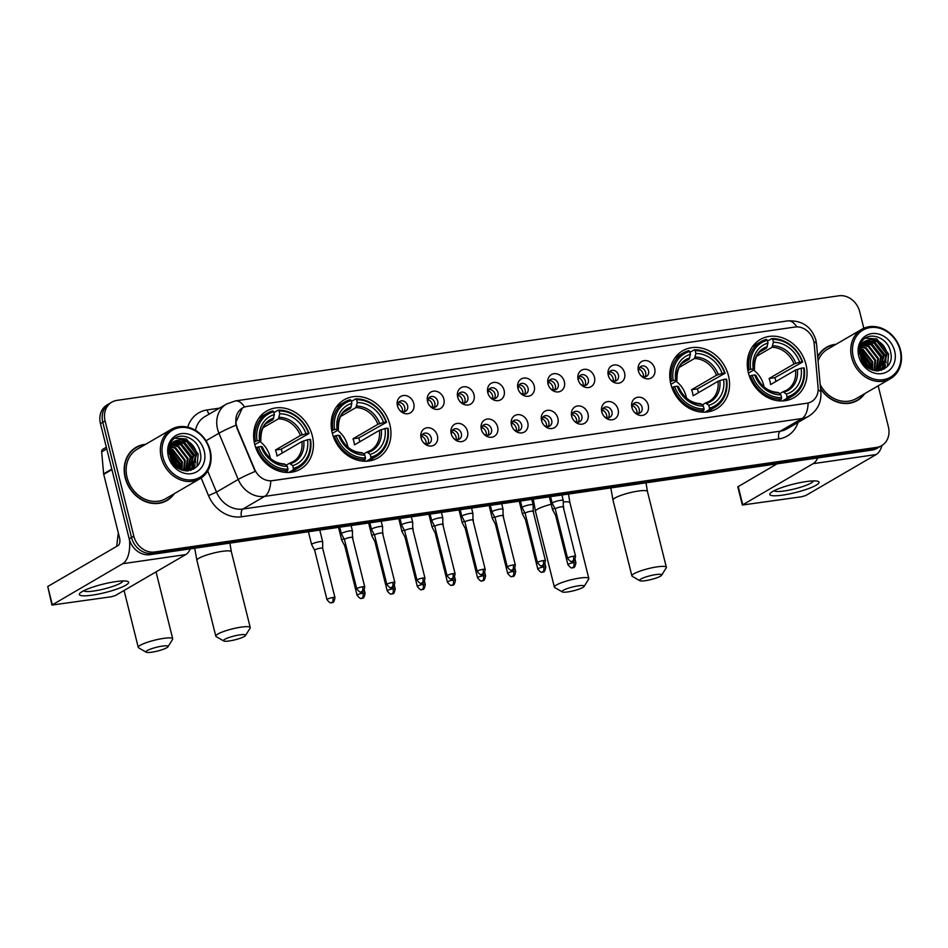 <?xml version="1.0" encoding="UTF-8"?>
<svg xmlns="http://www.w3.org/2000/svg" width="948" height="948" viewBox="0 0 948 948"><rect width="100%" height="100%" fill="white"/><g stroke="black" fill="none" stroke-linecap="round" stroke-linejoin="round"><path stroke-width="1.42" d="M332.25 433.035A33.618 28.535 59.8 0 0 377.968 457.908A33.618 28.535 59.8 0 0 389.865 424.68A33.618 28.535 59.8 0 0 344.148 399.807A33.618 28.535 59.8 0 0 332.25 433.035M670.829 383.976A33.618 28.535 59.8 0 0 716.546 408.849A33.618 28.535 59.8 0 0 728.443 375.621A33.618 28.535 59.8 0 0 682.726 350.748A33.618 28.535 59.8 0 0 670.829 383.976M748.351 372.742A33.618 28.535 59.8 0 0 794.069 397.615A33.618 28.535 59.8 0 0 805.966 364.399A33.618 28.535 59.8 0 0 760.249 339.514A33.618 28.535 59.8 0 0 748.351 372.742M254.728 444.268A33.618 28.535 59.8 0 0 300.445 469.142A33.618 28.535 59.8 0 0 312.342 435.914A33.618 28.535 59.8 0 0 266.625 411.041A33.618 28.535 59.8 0 0 254.728 444.268M437.395 435.701A9.516 8.082 -120.2 0 1 433.817 445.228A9.516 8.082 -120.2 0 1 423.792 442.989A9.516 8.082 -120.2 0 1 421.244 438.616A9.516 8.082 -120.2 0 1 421.09 438.059A9.516 8.082 -120.2 0 1 426.979 427.785A9.516 8.082 -120.2 0 1 437.395 435.701M423.401 442.55A5.712 4.847 59.8 0 0 429.219 443.498A5.712 4.847 59.8 0 0 431.245 437.858A5.712 4.847 59.8 0 0 423.472 433.639A5.712 4.847 59.8 0 0 421.433 439.173M467.518 431.34A9.516 8.082 -120.2 0 1 463.939 440.856A9.516 8.082 -120.2 0 1 453.902 438.628A9.516 8.082 -120.2 0 1 451.355 434.243A9.516 8.082 -120.2 0 1 451.212 433.698A9.516 8.082 -120.2 0 1 457.09 423.424A9.516 8.082 -120.2 0 1 467.518 431.34M453.511 438.189A5.712 4.847 59.8 0 0 459.342 439.137A5.712 4.847 59.8 0 0 461.356 433.497A5.712 4.847 59.8 0 0 453.594 429.266A5.712 4.847 59.8 0 0 451.544 434.8M497.629 426.979A9.516 8.082 -120.2 0 1 494.05 436.495A9.516 8.082 -120.2 0 1 484.025 434.255A9.516 8.082 -120.2 0 1 481.477 429.882A9.516 8.082 -120.2 0 1 481.323 429.337A9.516 8.082 -120.2 0 1 487.213 419.063A9.516 8.082 -120.2 0 1 497.629 426.979M483.634 433.829A5.712 4.847 59.8 0 0 489.452 434.776A5.712 4.847 59.8 0 0 491.479 429.136A5.712 4.847 59.8 0 0 483.705 424.905A5.712 4.847 59.8 0 0 481.667 430.439M527.752 422.607A9.516 8.082 -120.2 0 1 524.173 432.134A9.516 8.082 -120.2 0 1 514.148 429.894A9.516 8.082 -120.2 0 1 511.6 425.522A9.516 8.082 -120.2 0 1 511.446 424.977A9.516 8.082 -120.2 0 1 517.324 414.691A9.516 8.082 -120.2 0 1 527.752 422.607M513.745 429.456A5.712 4.847 59.8 0 0 519.575 430.416A5.712 4.847 59.8 0 0 521.59 424.763A5.712 4.847 59.8 0 0 513.828 420.545A5.712 4.847 59.8 0 0 511.778 426.079M557.874 418.246A9.516 8.082 -120.2 0 1 554.284 427.773A9.516 8.082 -120.2 0 1 544.259 425.534A9.516 8.082 -120.2 0 1 541.711 421.161A9.516 8.082 -120.2 0 1 541.557 420.604A9.516 8.082 -120.2 0 1 547.446 410.33A9.516 8.082 -120.2 0 1 557.874 418.246M543.868 425.095A5.712 4.847 59.8 0 0 549.686 426.043A5.712 4.847 59.8 0 0 551.712 420.402A5.712 4.847 59.8 0 0 543.951 416.184A5.712 4.847 59.8 0 0 541.901 421.718M587.985 413.885A9.516 8.082 -120.2 0 1 584.406 423.401A9.516 8.082 -120.2 0 1 574.381 421.173A9.516 8.082 -120.2 0 1 571.834 416.788A9.516 8.082 -120.2 0 1 571.68 416.243A9.516 8.082 -120.2 0 1 577.569 405.969A9.516 8.082 -120.2 0 1 587.985 413.885M573.99 420.734A5.712 4.847 59.8 0 0 579.809 421.682A5.712 4.847 59.8 0 0 581.823 416.042A5.712 4.847 59.8 0 0 574.061 411.823A5.712 4.847 59.8 0 0 572.011 417.345M618.108 409.524A9.516 8.082 -120.2 0 1 614.517 419.04A9.516 8.082 -120.2 0 1 604.492 416.812A9.516 8.082 -120.2 0 1 601.944 412.427A9.516 8.082 -120.2 0 1 601.79 411.882A9.516 8.082 -120.2 0 1 607.68 401.608A9.516 8.082 -120.2 0 1 618.108 409.524M604.101 416.373A5.712 4.847 59.8 0 0 609.92 417.321A5.712 4.847 59.8 0 0 611.946 411.681A5.712 4.847 59.8 0 0 604.184 407.45A5.712 4.847 59.8 0 0 602.134 412.984M648.219 405.151A9.516 8.082 -120.2 0 1 644.64 414.679A9.516 8.082 -120.2 0 1 634.615 412.439A9.516 8.082 -120.2 0 1 632.067 408.067A9.516 8.082 -120.2 0 1 631.913 407.522A9.516 8.082 -120.2 0 1 637.803 397.248A9.516 8.082 -120.2 0 1 648.219 405.151M634.224 412.001A5.712 4.847 59.8 0 0 640.042 412.961A5.712 4.847 59.8 0 0 642.069 407.32A5.712 4.847 59.8 0 0 634.295 403.09A5.712 4.847 59.8 0 0 632.257 408.624M413.755 403.445A9.516 8.082 -120.2 0 1 410.176 412.961A9.516 8.082 -120.2 0 1 400.139 410.733A9.516 8.082 -120.2 0 1 397.591 406.348A9.516 8.082 -120.2 0 1 397.449 405.803A9.516 8.082 -120.2 0 1 403.327 395.529A9.516 8.082 -120.2 0 1 413.755 403.445M399.748 410.294A5.712 4.847 59.8 0 0 405.578 411.242A5.712 4.847 59.8 0 0 407.593 405.602A5.712 4.847 59.8 0 0 399.831 401.371A5.712 4.847 59.8 0 0 397.781 406.905M443.865 399.084A9.516 8.082 -120.2 0 1 440.287 408.6A9.516 8.082 -120.2 0 1 430.262 406.36A9.516 8.082 -120.2 0 1 427.714 401.988A9.516 8.082 -120.2 0 1 427.56 401.442A9.516 8.082 -120.2 0 1 433.449 391.169A9.516 8.082 -120.2 0 1 443.865 399.084M429.871 405.922A5.712 4.847 59.8 0 0 435.689 406.882A5.712 4.847 59.8 0 0 437.715 401.241A5.712 4.847 59.8 0 0 429.942 397.011A5.712 4.847 59.8 0 0 427.904 402.545M473.988 394.712A9.516 8.082 -120.2 0 1 470.409 404.239A9.516 8.082 -120.2 0 1 460.384 401.999A9.516 8.082 -120.2 0 1 457.837 397.627A9.516 8.082 -120.2 0 1 457.683 397.082A9.516 8.082 -120.2 0 1 463.56 386.796A9.516 8.082 -120.2 0 1 473.988 394.712M459.981 401.561A5.712 4.847 59.8 0 0 465.812 402.521A5.712 4.847 59.8 0 0 467.826 396.868A5.712 4.847 59.8 0 0 460.064 392.65A5.712 4.847 59.8 0 0 458.014 398.184M504.111 390.351A9.516 8.082 -120.2 0 1 500.52 399.878A9.516 8.082 -120.2 0 1 490.495 397.639A9.516 8.082 -120.2 0 1 487.947 393.266A9.516 8.082 -120.2 0 1 487.793 392.709A9.516 8.082 -120.2 0 1 493.683 382.435A9.516 8.082 -120.2 0 1 504.111 390.351M490.104 397.2A5.712 4.847 59.8 0 0 495.923 398.148A5.712 4.847 59.8 0 0 497.949 392.508A5.712 4.847 59.8 0 0 490.187 388.289A5.712 4.847 59.8 0 0 488.137 393.823M534.222 385.99A9.516 8.082 -120.2 0 1 530.643 395.506A9.516 8.082 -120.2 0 1 520.618 393.278A9.516 8.082 -120.2 0 1 518.07 388.893A9.516 8.082 -120.2 0 1 517.916 388.348A9.516 8.082 -120.2 0 1 523.806 378.074A9.516 8.082 -120.2 0 1 534.222 385.99M520.227 392.839A5.712 4.847 59.8 0 0 526.045 393.787A5.712 4.847 59.8 0 0 528.06 388.147A5.712 4.847 59.8 0 0 520.298 383.916A5.712 4.847 59.8 0 0 518.248 389.45M564.344 381.629A9.516 8.082 -120.2 0 1 560.754 391.145A9.516 8.082 -120.2 0 1 550.729 388.905A9.516 8.082 -120.2 0 1 548.181 384.533A9.516 8.082 -120.2 0 1 548.027 383.987A9.516 8.082 -120.2 0 1 553.916 373.713A9.516 8.082 -120.2 0 1 564.344 381.629M550.338 388.479A5.712 4.847 59.8 0 0 556.156 389.427A5.712 4.847 59.8 0 0 558.182 383.786A5.712 4.847 59.8 0 0 550.421 379.556A5.712 4.847 59.8 0 0 548.371 385.089M594.455 377.257A9.516 8.082 -120.2 0 1 590.877 386.784A9.516 8.082 -120.2 0 1 580.851 384.544A9.516 8.082 -120.2 0 1 578.304 380.172A9.516 8.082 -120.2 0 1 578.15 379.627A9.516 8.082 -120.2 0 1 584.039 369.341A9.516 8.082 -120.2 0 1 594.455 377.257M580.46 384.106A5.712 4.847 59.8 0 0 586.279 385.066A5.712 4.847 59.8 0 0 588.305 379.425A5.712 4.847 59.8 0 0 580.532 375.195A5.712 4.847 59.8 0 0 578.493 380.729M624.578 372.896A9.516 8.082 -120.2 0 1 620.999 382.423A9.516 8.082 -120.2 0 1 610.962 380.184A9.516 8.082 -120.2 0 1 608.415 375.811A9.516 8.082 -120.2 0 1 608.272 375.254A9.516 8.082 -120.2 0 1 614.15 364.98A9.516 8.082 -120.2 0 1 624.578 372.896M610.571 379.745A5.712 4.847 59.8 0 0 616.401 380.693A5.712 4.847 59.8 0 0 618.416 375.053A5.712 4.847 59.8 0 0 610.654 370.834A5.712 4.847 59.8 0 0 608.604 376.368M654.689 368.535A9.516 8.082 -120.2 0 1 651.11 378.051A9.516 8.082 -120.2 0 1 641.085 375.823A9.516 8.082 -120.2 0 1 638.537 371.438A9.516 8.082 -120.2 0 1 638.383 370.893A9.516 8.082 -120.2 0 1 644.273 360.619A9.516 8.082 -120.2 0 1 654.689 368.535M640.694 375.384A5.712 4.847 59.8 0 0 646.512 376.332A5.712 4.847 59.8 0 0 648.539 370.692A5.712 4.847 59.8 0 0 640.765 366.473A5.712 4.847 59.8 0 0 638.727 371.995M422.204 434.788A5.712 4.847 -120.2 0 1 428.342 439.552A5.712 4.847 -120.2 0 1 427.595 444.043M452.326 430.416A5.712 4.847 -120.2 0 1 458.465 435.179A5.712 4.847 -120.2 0 1 457.706 439.682M482.437 426.055A5.712 4.847 -120.2 0 1 488.576 430.819A5.712 4.847 -120.2 0 1 487.829 435.31M512.56 421.694A5.712 4.847 -120.2 0 1 518.698 426.458A5.712 4.847 -120.2 0 1 517.952 430.949M542.671 417.333A5.712 4.847 -120.2 0 1 548.809 422.097A5.712 4.847 -120.2 0 1 548.062 426.588M572.793 412.961A5.712 4.847 -120.2 0 1 578.932 417.724A5.712 4.847 -120.2 0 1 578.185 422.227M602.904 408.6A5.712 4.847 -120.2 0 1 609.054 413.364A5.712 4.847 -120.2 0 1 608.296 417.855M633.027 404.239A5.712 4.847 -120.2 0 1 639.165 409.003A5.712 4.847 -120.2 0 1 638.419 413.494M398.563 402.521A5.712 4.847 -120.2 0 1 404.701 407.284A5.712 4.847 -120.2 0 1 403.943 411.788M428.674 398.16A5.712 4.847 -120.2 0 1 434.812 402.924A5.712 4.847 -120.2 0 1 434.066 407.415M458.796 393.799A5.712 4.847 -120.2 0 1 464.935 398.563A5.712 4.847 -120.2 0 1 464.188 403.054M488.907 389.438A5.712 4.847 -120.2 0 1 495.046 394.202A5.712 4.847 -120.2 0 1 494.299 398.693M519.03 385.066A5.712 4.847 -120.2 0 1 525.168 389.829A5.712 4.847 -120.2 0 1 524.422 394.332M549.141 380.705A5.712 4.847 -120.2 0 1 555.291 385.469A5.712 4.847 -120.2 0 1 554.533 389.96M579.264 376.344A5.712 4.847 -120.2 0 1 585.402 381.108A5.712 4.847 -120.2 0 1 584.655 385.599M609.386 371.983A5.712 4.847 -120.2 0 1 615.525 376.747A5.712 4.847 -120.2 0 1 614.766 381.238M639.497 367.611A5.712 4.847 -120.2 0 1 645.635 372.374A5.712 4.847 -120.2 0 1 644.889 376.877M237.32 427.738A17.123 14.54 -120.2 0 1 236.384 424.929A17.123 14.54 -120.2 0 1 242.451 408.007A17.123 14.54 -120.2 0 1 246.978 406.431L794.969 327.036A17.123 14.54 -120.2 0 1 814.214 344.16L818.088 387.578A17.123 14.54 -120.2 0 1 811.535 401.62A17.123 14.54 -120.2 0 1 807.009 403.196L272.432 480.648A17.123 14.54 -120.2 0 1 254.609 469.213L236.04 425.166L235.708 422.618L242.321 408.078M145.589 444.339A30.763 26.117 59.8 0 0 136.062 447.326A30.763 26.117 59.8 0 0 125.172 477.733A30.763 26.117 59.8 0 0 167.014 500.497A30.763 26.117 59.8 0 0 174.314 493.671M165.829 501.137A30.763 26.117 59.8 0 0 167.926 499.549M820.553 388.893A30.763 26.117 59.8 0 0 857.43 400.459A30.763 26.117 59.8 0 0 864.73 393.645M856.257 401.099A30.763 26.117 59.8 0 0 858.355 399.511M863.818 328.269L859.67 311.619A19.031 16.152 59.8 0 0 838.826 295.8L116.877 400.4A19.031 16.152 59.8 0 0 111.84 402.142L107.195 404.843A19.031 16.152 59.8 0 0 100.464 423.649L129.189 538.855A19.031 16.152 59.8 0 0 150.033 554.687L871.982 450.087L874.305 448.736A19.031 16.152 59.8 0 0 879.341 446.982A19.031 16.152 59.8 0 1 874.305 448.736L152.355 553.336L874.305 448.736L876.616 447.385A19.031 16.152 59.8 0 0 881.652 445.643A19.031 16.152 59.8 0 0 888.395 426.825L878.168 385.824M129.189 538.855L131.511 537.504A19.031 16.152 59.8 0 0 152.355 553.336A19.031 16.152 59.8 0 1 131.511 537.504L102.787 422.298L131.511 537.504L133.822 536.153A19.031 16.152 59.8 0 0 154.666 551.985L876.616 447.385M109.518 403.493A19.031 16.152 59.8 0 0 102.787 422.298A19.031 16.152 59.8 0 1 109.518 403.493M818.136 390.055A22.195 5.664 -5.1 0 1 820.873 392.436C821.454 402.651 817.401 410.567 808.715 416.196A25.371 21.543 -120.2 0 1 801.996 418.53A22.195 11.103 81.8 0 0 808.134 403.066L270.749 480.932A22.195 11.103 -98.2 0 1 264.622 496.385A25.371 21.543 -120.2 0 1 238.209 479.451A22.195 1.813 -22.6 0 1 255.19 471.429L236.893 427.986M836.018 344.302A30.763 26.117 59.8 0 0 826.478 347.288A30.763 26.117 59.8 0 0 817.674 356.602M111.84 402.142A19.031 16.152 59.8 0 0 105.098 420.948L133.822 536.153M827.758 346.956A30.763 26.117 59.8 0 0 825.341 347.999M137.33 446.994A30.763 26.117 59.8 0 0 134.924 448.037M871.982 450.087A19.031 16.152 59.8 0 0 877.019 448.333L881.652 445.643M92.394 595.131A25.371 4.337 -14 0 1 80.189 592.974A25.371 4.337 -14 0 1 115.573 581.645A25.371 4.337 -14 0 1 127.151 581.266A25.371 4.337 -14 0 1 120.135 587.867A25.371 4.337 -14 0 1 92.394 595.131M83.72 590.734A20.299 3.472 166 0 0 94.018 590.983A20.299 3.472 166 0 0 122.991 580.946M129.461 539.827A25.371 12.679 81.8 0 1 122.683 563.716L51.939 605.061L111.189 596.79L115.36 595.557L185.749 554.58L122.683 563.716M190.358 548.845A25.371 12.679 81.8 0 1 185.749 554.58M51.939 605.061L47.755 586.504L118.145 545.527A6.34 3.176 -98.2 0 0 119.531 537.777L103.723 474.367A3.176 2.69 -120.2 0 1 103.628 473.834L101.673 451.864A3.176 2.69 -120.2 0 1 102.882 449.257L106.342 447.243M209.674 450.288A27.279 23.155 59.8 0 0 179.8 427.595A27.279 23.155 59.8 0 0 162.914 457.055A27.279 23.155 59.8 0 0 192.799 479.747A27.279 23.155 59.8 0 0 209.674 450.288M210.183 450.466A28.547 24.233 59.8 0 0 171.351 429.337A28.547 24.233 59.8 0 0 161.255 457.552A28.547 24.233 59.8 0 0 200.075 478.669A28.547 24.233 59.8 0 0 210.183 450.466M173.674 463.963A28.547 24.233 59.8 0 0 171.292 459.827M171.351 429.337L137.176 449.245A28.547 24.233 59.8 0 0 127.068 477.448A28.547 24.233 59.8 0 0 165.9 498.577L200.075 478.669M144.949 444.719A30.443 25.845 59.8 0 0 136.216 447.598L133.905 448.949A30.443 25.845 59.8 0 0 132.827 449.613M136.216 447.598A30.443 25.845 59.8 0 0 125.444 477.685A30.443 25.845 59.8 0 0 166.86 500.212A30.443 25.845 59.8 0 0 173.674 494.05M169.953 454.685L176.553 465.29L176.873 467.257M170.13 455.846L175.984 466.499M169.941 451.212L179.456 463.596L179.753 469.142M169.882 451.959L178.722 464.022L179.101 468.786M170.439 448.641L172.761 449.482L182.348 461.913L182.099 470.149M170.284 449.234L172.038 449.909L181.625 462.34L181.554 469.947M171.221 446.579L175.653 447.8L185.239 460.23L184.137 470.682M171.007 447.053L174.93 448.226L184.516 460.645L183.651 470.587M172.204 444.861L178.556 446.117L188.142 458.536L185.903 470.919M171.944 445.264L177.833 446.532L187.42 458.962L185.488 470.883M173.354 443.427L181.447 444.434L191.034 456.853L187.514 470.777M173.057 443.759L180.724 444.849L190.311 457.28L187.088 470.872M174.645 442.242L184.35 442.74L193.937 455.17L189.138 470.232M188.806 470.481L188.19 470.895M174.314 442.515L183.628 443.166L193.214 455.585L188.747 470.386M180.179 439.872A15.855 13.462 59.8 0 0 175.984 441.33A15.855 13.462 59.8 0 0 170.367 456.995C174.74 478.017 205.669 472.922 200.194 452.279C197.824 437.561 178.805 430.7 171.552 441.306C168.934 444.979 167.938 449.305 168.578 454.282C168.412 445.169 172.275 440.358 180.179 439.872C188.415 439.706 193.973 444.245 196.828 453.476L192.823 467.874L186.709 470.955M175.7 441.495L186.519 441.484L196.106 453.902L192.1 468.3L190.287 469.687M190.655 469.485L187.645 470.943M168.353 456.272A20.927 17.775 59.8 0 0 191.283 473.68A20.927 17.775 59.8 0 0 204.235 451.07A20.927 17.775 59.8 0 0 181.305 433.663A20.927 17.775 59.8 0 0 168.353 456.272M163.423 502.167A30.443 25.845 59.8 0 0 164.537 501.563L166.86 500.212M178.639 441.898L180.227 442.538L191.994 457.588L192.136 465.989M191.792 467.4L191.259 469.011M191.212 469.142L190.619 470.457M170.119 450.039L180.404 464.33L180.902 469.687M169.87 453.547L177.501 466.013L177.857 467.992M171.493 460.29L173.022 463.039M174.93 438.213L186.377 438.948L198.144 453.997L197.089 466.215M182.798 440.346L195.252 455.692L195.572 463.015M195.217 464.887L193.522 469.236M179.907 442.029L192.349 457.374L192.681 464.698M192.314 466.582L191.662 468.679M191.591 468.881L190.927 470.362M170.19 449.66L180.76 464.117L181.246 469.829M169.858 453.037L177.869 465.812L178.271 468.276M170.841 458.642L174.065 464.461M151.787 652.188A11.412 1.955 166 0 0 167.997 646.761A11.412 1.955 166 0 0 162.215 646.121A11.412 1.955 166 0 0 150.305 649.167A11.412 1.955 166 0 0 146.182 652.2A11.412 1.955 166 0 0 151.787 652.188M146.182 652.2L138.645 647.84A17.763 3.045 -14 0 1 138.266 647.389A17.763 3.045 -14 0 1 146.3 642.661A17.763 3.045 -14 0 1 163.601 638.371A17.763 3.045 -14 0 1 172.726 638.798A17.763 3.045 -14 0 1 172.595 639.367L167.997 646.761M270.417 458.429A23.463 19.92 59.8 0 0 270.05 456.735A23.463 19.92 59.8 0 0 260.025 441.59M293.406 468.395L293.133 469.959A31.462 26.71 59.8 0 0 298.786 467.613A31.462 26.71 59.8 0 0 310.541 439.576L310.02 439.386A30.194 25.632 59.8 0 1 293.406 468.395L292.707 465.587A27.279 23.155 59.8 0 0 307.507 439.754L301.879 441.59L276.994 456.083A23.463 19.92 59.8 0 0 276.425 453.026A23.463 19.92 59.8 0 0 275.477 450.016L300.374 435.535L306.003 433.698A27.279 23.155 59.8 0 0 279.802 413.802L279.091 410.994A30.194 25.632 59.8 0 1 308.515 433.331L309.024 433.509A31.462 26.71 59.8 0 0 278.214 410.105L279.091 410.994M286.118 465.231L289.46 463.288L292.707 465.587M309.024 433.509L281.236 449.186A30.123 25.572 -120.2 0 1 282.125 452.196A30.123 25.572 -120.2 0 1 282.314 452.99M290.337 472.377A31.462 26.71 59.8 0 0 292.588 471.227L298.786 467.613M273.877 412.641L278.214 410.105M293.133 469.959L288.808 472.471M284.933 472.353L287.694 470.741L287.979 469.189A30.194 25.632 59.8 0 1 258.555 446.852L256.884 447.349A31.462 26.71 59.8 0 0 287.694 470.741M256.884 447.349L255.842 447.954M308.515 433.331L306.003 433.698M307.507 439.754L310.02 439.386M258.555 446.852L261.079 446.484A27.279 23.155 59.8 0 0 287.28 466.38L287.979 469.189M279.802 413.802L278.368 418.826L263.117 427.702M287.28 466.38L285.265 464.378A24.399 20.714 59.8 0 1 262.24 446.887L261.079 446.484M289.46 463.288L290.704 463.584A24.399 20.714 59.8 0 0 303.716 440.879M285.265 464.378L284.021 464.07M254.218 441.946L257.05 440.784A30.194 25.632 59.8 0 1 273.664 411.776L272.775 410.899A31.462 26.71 59.8 0 0 267.123 413.233L260.925 416.847A31.462 26.71 59.8 0 0 258.816 418.246M267.123 413.233A31.462 26.71 59.8 0 0 255.368 441.282M273.664 411.776L274.363 414.584A27.279 23.155 59.8 0 0 259.562 440.417L257.05 440.784M266.376 423.436L272.941 419.609L274.363 414.584M259.562 440.417L260.51 441.306L254.811 444.624M273.735 418.127A24.399 20.714 59.8 0 0 260.736 440.82L260.51 441.306M281.236 449.186L275.477 450.016M229.309 640.955A11.412 1.955 166 0 0 245.52 635.527A11.412 1.955 166 0 0 239.737 634.887A11.412 1.955 166 0 0 227.828 637.933A11.412 1.955 166 0 0 223.704 640.966A11.412 1.955 166 0 0 229.309 640.955M223.704 640.966L216.168 636.606A17.763 3.045 -14 0 1 215.788 636.155A17.763 3.045 -14 0 1 223.823 631.427A17.763 3.045 -14 0 1 241.124 627.138A17.763 3.045 -14 0 1 250.248 627.564A17.763 3.045 -14 0 1 250.118 628.145L245.52 635.527M347.94 447.195A23.463 19.92 59.8 0 0 347.572 445.501A23.463 19.92 59.8 0 0 337.547 430.356M370.929 457.161L370.656 458.725A31.462 26.71 59.8 0 0 376.309 456.379A31.462 26.71 59.8 0 0 388.064 428.342L387.542 428.164A30.194 25.632 59.8 0 1 370.929 457.161L370.23 454.365A27.279 23.155 59.8 0 0 385.03 428.52L379.401 430.356L354.516 444.849A23.463 19.92 59.8 0 0 353.948 441.792A23.463 19.92 59.8 0 0 353 438.794L377.897 424.301L383.525 422.464A27.279 23.155 59.8 0 0 357.325 402.568L356.626 399.76A30.194 25.632 59.8 0 1 386.037 422.097L386.547 422.275A31.462 26.71 59.8 0 0 355.737 398.883L356.626 399.76M363.641 453.997L366.983 452.054L370.23 454.365M386.547 422.275L358.759 437.952A30.123 25.572 -120.2 0 1 359.648 440.962A30.123 25.572 -120.2 0 1 359.837 441.756M367.86 461.143A31.462 26.71 59.8 0 0 370.111 459.993L376.309 456.379M351.4 401.407L355.737 398.883M370.656 458.725L366.331 461.238M362.456 461.119L365.217 459.507L365.501 457.955A30.194 25.632 59.8 0 1 336.078 435.618L334.407 436.116A31.462 26.71 59.8 0 0 365.217 459.507M334.407 436.116L333.364 436.72M386.037 422.097L383.525 422.464M385.03 428.52L387.542 428.164M336.078 435.618L338.602 435.251A27.279 23.155 59.8 0 0 364.802 455.147L365.501 457.955M357.325 402.568L355.891 407.593L340.64 416.48M364.802 455.147L362.788 453.144A24.399 20.714 59.8 0 1 339.763 435.653L338.602 435.251M366.983 452.054L368.227 452.35A24.399 20.714 59.8 0 0 381.238 429.645M362.788 453.144L361.544 452.836M331.741 430.724L334.573 429.551A30.194 25.632 59.8 0 1 351.187 400.554L350.298 399.665A31.462 26.71 59.8 0 0 344.645 402.011L338.448 405.614A31.462 26.71 59.8 0 0 336.339 407.012M344.645 402.011A31.462 26.71 59.8 0 0 332.89 430.048M351.187 400.554L351.886 403.35A27.279 23.155 59.8 0 0 337.085 429.183L334.573 429.551M343.899 412.202L350.464 408.387L351.886 403.35M337.085 429.183L338.033 430.072L332.333 433.39M351.258 406.893A24.399 20.714 59.8 0 0 338.258 429.598L338.033 430.072M358.759 437.952L353 438.794M567.888 591.908A11.412 1.955 166 0 0 584.098 586.48A11.412 1.955 166 0 0 578.316 585.828A11.412 1.955 166 0 0 566.406 588.886A11.412 1.955 166 0 0 562.283 591.919A11.412 1.955 166 0 0 567.888 591.908M562.283 591.919L554.746 587.547A17.763 3.045 -14 0 1 554.367 587.096A17.763 3.045 -14 0 1 562.401 582.38A17.763 3.045 -14 0 1 579.702 578.079A17.763 3.045 -14 0 1 588.827 578.505A17.763 3.045 -14 0 1 588.696 579.086L584.098 586.48M686.518 398.148A23.463 19.92 59.8 0 0 686.151 396.454A23.463 19.92 59.8 0 0 676.125 381.297M709.507 408.114L709.234 409.666A31.462 26.71 59.8 0 0 714.887 407.332A31.462 26.71 59.8 0 0 726.642 379.283L726.121 379.105A30.194 25.632 59.8 0 1 709.507 408.114L708.808 405.306A27.279 23.155 59.8 0 0 723.608 379.473L717.98 381.309L693.095 395.802A23.463 19.92 59.8 0 0 692.526 392.733A23.463 19.92 59.8 0 0 691.578 389.735L716.475 375.242L722.103 373.405A27.279 23.155 59.8 0 0 695.903 353.509L695.192 350.701A30.194 25.632 59.8 0 1 724.616 373.038L725.125 373.216A31.462 26.71 59.8 0 0 694.315 349.824L695.192 350.701M702.219 404.938L705.561 402.995L708.808 405.306M725.125 373.216L697.337 388.905A30.123 25.572 -120.2 0 1 698.226 391.915A30.123 25.572 -120.2 0 1 698.415 392.697M706.426 412.084A31.462 26.71 59.8 0 0 708.689 410.934L714.887 407.332M689.978 352.348L694.315 349.824M709.234 409.666L704.909 412.19M701.034 412.06L703.795 410.448L704.08 408.896A30.194 25.632 59.8 0 1 674.656 386.559L672.985 387.057A31.462 26.71 59.8 0 0 703.795 410.448M672.985 387.057L671.942 387.661M724.616 373.038L722.103 373.405M723.608 379.473L726.121 379.105M674.656 386.559L677.168 386.191A27.279 23.155 59.8 0 0 703.369 406.088L704.08 408.896M695.903 353.509L694.469 358.534L679.218 367.421M703.369 406.088L701.366 404.085A24.399 20.714 59.8 0 1 678.341 386.606L677.168 386.191M705.561 402.995L706.805 403.303A24.399 20.714 59.8 0 0 719.816 380.598M701.366 404.085L700.122 403.789M670.319 381.665L673.151 380.504A30.194 25.632 59.8 0 1 689.765 351.495L688.876 350.606A31.462 26.71 59.8 0 0 683.224 352.952L677.026 356.555A31.462 26.71 59.8 0 0 674.917 357.953M683.224 352.952A31.462 26.71 59.8 0 0 671.468 380.989M689.765 351.495L690.464 354.303A27.279 23.155 59.8 0 0 675.663 380.136L673.151 380.504M682.477 363.143L689.042 359.328L690.464 354.303M675.663 380.136L676.611 381.013L670.911 384.331M689.836 357.834A24.399 20.714 59.8 0 0 676.836 380.539L676.611 381.013M697.337 388.905L691.578 389.735M645.41 580.674A11.412 1.955 166 0 0 661.621 575.246A11.412 1.955 166 0 0 655.838 574.595A11.412 1.955 166 0 0 643.929 577.652A11.412 1.955 166 0 0 639.805 580.686A11.412 1.955 166 0 0 645.41 580.674M639.805 580.686L632.269 576.313A17.763 3.045 -14 0 1 631.889 575.863A17.763 3.045 -14 0 1 639.924 571.146A17.763 3.045 -14 0 1 657.225 566.845A17.763 3.045 -14 0 1 666.349 567.271A17.763 3.045 -14 0 1 666.219 567.852L661.621 575.246M764.041 386.914A23.463 19.92 59.8 0 0 763.673 385.22A23.463 19.92 59.8 0 0 753.648 370.076M787.03 396.88L786.757 398.433A31.462 26.71 59.8 0 0 792.41 396.098A31.462 26.71 59.8 0 0 804.165 368.049L803.643 367.871A30.194 25.632 59.8 0 1 787.03 396.88L786.33 394.072A27.279 23.155 59.8 0 0 801.131 368.239L795.502 370.076L770.617 384.568A23.463 19.92 59.8 0 0 770.049 381.511A23.463 19.92 59.8 0 0 769.101 378.501L793.997 364.008L799.626 362.172A27.279 23.155 59.8 0 0 773.426 342.275L772.715 339.467A30.194 25.632 59.8 0 1 802.138 361.804L802.648 361.982A31.462 26.71 59.8 0 0 771.838 338.59L772.715 339.467M779.742 393.704L783.084 391.761L786.33 394.072M802.648 361.982L774.86 377.671A30.123 25.572 -120.2 0 1 775.748 380.681A30.123 25.572 -120.2 0 1 775.938 381.463M783.949 400.85A31.462 26.71 59.8 0 0 786.212 399.701L792.41 396.098M767.501 341.114L771.838 338.59M786.757 398.433L782.432 400.957M778.557 400.826L781.318 399.226L781.602 397.662A30.194 25.632 59.8 0 1 752.179 375.325L750.508 375.823A31.462 26.71 59.8 0 0 781.318 399.226M750.508 375.823L749.465 376.427M802.138 361.804L799.626 362.172M801.131 368.239L803.643 367.871M752.179 375.325L754.691 374.97A27.279 23.155 59.8 0 0 780.891 394.854L781.602 397.662M773.426 342.275L771.992 347.312L756.741 356.187M780.891 394.854L778.889 392.851A24.399 20.714 59.8 0 1 755.864 375.372L754.691 374.97M783.084 391.761L784.328 392.069A24.399 20.714 59.8 0 0 797.339 369.365M778.889 392.851L777.644 392.555M747.842 370.431L750.674 369.27A30.194 25.632 59.8 0 1 767.288 340.261L766.399 339.384A31.462 26.71 59.8 0 0 760.746 341.718L754.549 345.333A31.462 26.71 59.8 0 0 752.439 346.719M760.746 341.718A31.462 26.71 59.8 0 0 748.991 369.756M767.288 340.261L767.987 343.069A27.279 23.155 59.8 0 0 753.186 368.902L750.674 369.27M760 351.909L766.565 348.094L767.987 343.069M753.186 368.902L754.134 369.791L748.434 373.097M767.359 346.601A24.399 20.714 59.8 0 0 754.359 369.305L754.134 369.791M774.86 377.671L769.101 378.501M402.497 411.716A6.98 5.925 59.8 0 0 402.308 409.157A6.98 5.925 59.8 0 0 397.899 403.812M322.699 541.853A5.712 0.972 166 0 0 322.687 541.806A5.712 0.972 166 0 0 319.76 541.675A5.712 0.972 166 0 0 312.259 543.903A5.712 0.972 166 0 0 311.608 544.567A5.712 0.972 166 0 0 311.631 544.614L314.665 550.267A4.124 0.711 166 0 0 314.677 550.278A4.124 0.711 166 0 1 315.127 549.769A4.124 0.711 166 0 1 320.543 548.157A4.124 0.711 166 0 1 322.664 548.252A4.124 0.711 166 0 1 322.664 548.288L322.699 541.853M432.608 407.356A6.98 5.925 59.8 0 0 432.43 404.784A6.98 5.925 59.8 0 0 428.01 399.452M352.81 538.985L352.81 537.492A5.712 0.972 166 0 0 352.81 537.445A5.712 0.972 166 0 0 352.443 537.22M344.041 538.784A5.712 0.972 166 0 0 342.37 539.531A5.712 0.972 166 0 0 341.73 540.206A5.712 0.972 166 0 0 341.742 540.241L344.788 545.906A4.124 0.711 166 0 1 344.776 545.882A4.124 0.711 166 0 1 345.25 545.396A4.124 0.711 166 0 1 345.83 545.112M462.731 402.995A6.98 5.925 59.8 0 0 462.541 400.423A6.98 5.925 59.8 0 0 458.133 395.091M382.921 534.625L382.933 533.12A5.712 0.972 166 0 0 382.921 533.084A5.712 0.972 166 0 0 382.554 532.847M374.164 534.423A5.712 0.972 166 0 0 372.493 535.17A5.712 0.972 166 0 0 371.841 535.845A5.712 0.972 166 0 0 371.865 535.881L368.642 523.012M375.953 540.751A4.124 0.711 166 0 0 375.361 541.035A4.124 0.711 166 0 0 374.898 541.521A4.124 0.711 166 0 0 374.91 541.557M492.853 398.634A6.98 5.925 59.8 0 0 492.664 396.063A6.98 5.925 59.8 0 0 488.244 390.73M412.676 527.278L413.044 528.723A5.712 0.972 166 0 0 413.044 528.723A5.712 0.972 166 0 0 412.676 528.486M404.286 530.062A5.712 0.972 166 0 0 402.616 530.809A5.712 0.972 166 0 0 401.964 531.484A5.712 0.972 166 0 0 401.976 531.52L405.021 537.172A4.124 0.711 166 0 0 405.021 537.184A4.124 0.711 166 0 1 405.483 536.675A4.124 0.711 166 0 1 406.064 536.378M522.964 394.261A6.98 5.925 59.8 0 0 522.775 391.702A6.98 5.925 59.8 0 0 518.366 386.357M443.154 525.903L443.166 524.398A5.712 0.972 166 0 0 443.154 524.351A5.712 0.972 166 0 0 442.799 524.125M434.397 525.69A5.712 0.972 166 0 0 432.726 526.448A5.712 0.972 166 0 0 432.087 527.112A5.712 0.972 166 0 0 432.098 527.159L435.132 532.812A4.124 0.711 166 0 1 435.132 532.8A4.124 0.711 166 0 1 435.594 532.314A4.124 0.711 166 0 1 436.187 532.018M553.087 389.901A6.98 5.925 59.8 0 0 552.897 387.341A6.98 5.925 59.8 0 0 548.477 381.997M473.277 521.53L473.277 520.037A5.712 0.972 166 0 0 473.277 519.99A5.712 0.972 166 0 0 472.91 519.765M464.52 521.329A5.712 0.972 166 0 0 462.849 522.075A5.712 0.972 166 0 0 462.197 522.751A5.712 0.972 166 0 0 462.209 522.798L465.255 528.451A4.124 0.711 166 0 0 465.267 528.463M466.309 527.657A4.124 0.711 166 0 0 465.717 527.953A4.124 0.711 166 0 0 465.255 528.427L477.555 577.794C482.212 583.53 481.857 579.892 482.153 580.875A4.124 2.062 81.8 0 0 482.544 580.733A4.124 2.062 -98.2 0 0 483.444 575.697A4.124 0.711 166 0 0 479.427 576.692A4.124 0.711 166 0 0 477.555 577.794M583.198 385.54A6.98 5.925 59.8 0 0 583.02 382.968A6.98 5.925 59.8 0 0 578.6 377.636M503.033 514.183L503.4 515.629A5.712 0.972 166 0 0 503.4 515.629A5.712 0.972 166 0 0 503.033 515.392M494.631 516.968A5.712 0.972 166 0 0 492.96 517.715A5.712 0.972 166 0 0 492.32 518.39A5.712 0.972 166 0 0 492.332 518.426L495.366 524.09A4.124 0.711 166 0 0 495.377 524.102M496.42 523.296A4.124 0.711 166 0 0 495.84 523.58A4.124 0.711 166 0 0 495.366 524.066L507.678 573.422C512.335 579.169 511.979 575.519 512.264 576.514A4.124 2.062 81.8 0 0 512.655 576.372A4.124 2.062 -98.2 0 0 513.555 571.336A4.124 0.711 166 0 0 509.538 572.331A4.124 0.711 166 0 0 507.678 573.422M613.32 381.179A6.98 5.925 59.8 0 0 613.131 378.608A6.98 5.925 59.8 0 0 608.723 373.275M533.511 512.809L533.523 511.304A5.712 0.972 166 0 0 533.511 511.268A5.712 0.972 166 0 0 533.143 511.031M524.754 512.607A5.712 0.972 166 0 0 523.083 513.354A5.712 0.972 166 0 0 522.431 514.029A5.712 0.972 166 0 0 522.455 514.065L525.488 519.717A4.124 0.711 166 0 1 525.488 519.705A4.124 0.711 166 0 1 525.95 519.22A4.124 0.711 166 0 1 526.543 518.923M643.431 376.818A6.98 5.925 59.8 0 0 643.254 374.247A6.98 5.925 59.8 0 0 638.834 368.902M563.633 508.448L563.633 506.943A5.712 0.972 166 0 0 563.633 506.896A5.712 0.972 166 0 0 563.266 506.67M554.864 508.246A5.712 0.972 166 0 0 553.194 508.993A5.712 0.972 166 0 0 552.554 509.657A5.712 0.972 166 0 0 552.566 509.704L555.611 515.356A4.124 0.711 166 0 0 555.611 515.368A4.124 0.711 166 0 1 556.073 514.859A4.124 0.711 166 0 1 556.654 514.563M426.138 443.984A6.98 5.925 59.8 0 0 425.96 441.413A6.98 5.925 59.8 0 0 421.54 436.08M362.622 586.765A4.124 0.711 166 0 0 358.605 587.76A4.124 0.711 166 0 0 356.744 588.862C361.401 594.597 361.046 590.96 361.33 591.943A4.124 2.062 81.8 0 0 361.721 591.801A4.124 2.062 -98.2 0 0 362.622 586.765A4.124 0.711 166 0 1 364.743 586.859L352.431 537.504A4.124 0.711 166 0 0 352.431 537.504L352.466 531.105A5.712 0.972 166 0 0 352.466 531.058A5.712 0.972 166 0 0 349.528 530.927A5.712 0.972 166 0 0 342.027 533.155A5.712 0.972 166 0 0 341.387 533.819A5.712 0.972 166 0 0 341.399 533.866L339.728 527.195M352.431 537.504A4.124 0.711 166 0 0 350.322 537.409A4.124 0.711 166 0 0 344.906 539.021A4.124 0.711 166 0 0 344.432 539.507A4.124 0.711 166 0 0 344.444 539.531L341.399 533.866M456.261 439.611A6.98 5.925 59.8 0 0 456.071 437.052A6.98 5.925 59.8 0 0 451.663 431.707M382.589 526.744A5.712 0.972 166 0 0 382.577 526.697A5.712 0.972 166 0 0 379.65 526.555A5.712 0.972 166 0 0 372.149 528.783A5.712 0.972 166 0 0 371.498 529.458A5.712 0.972 166 0 0 371.521 529.494L374.555 535.158A4.124 0.711 166 0 0 374.567 535.17A4.124 0.711 166 0 1 375.017 534.648A4.124 0.711 166 0 1 380.432 533.049A4.124 0.711 166 0 1 382.554 533.143L382.589 526.744M382.554 533.179A4.124 0.711 166 0 0 382.554 533.143L394.854 582.499A4.124 0.711 166 0 0 392.745 582.404A4.124 0.711 166 0 0 388.727 583.399A4.124 0.711 166 0 0 386.855 584.501C391.524 590.237 391.157 586.599 391.453 587.582A4.124 2.062 81.8 0 0 391.844 587.44A4.124 2.062 -98.2 0 0 392.745 582.404M486.371 435.251A6.98 5.925 59.8 0 0 486.194 432.691A6.98 5.925 59.8 0 0 481.774 427.347M411.325 516.826L412.7 522.336A5.712 0.972 166 0 0 412.7 522.336A5.712 0.972 166 0 0 409.761 522.194A5.712 0.972 166 0 0 402.272 524.422A5.712 0.972 166 0 0 401.62 525.097A5.712 0.972 166 0 0 401.632 525.133L404.678 530.785A4.124 0.711 166 0 0 404.678 530.809M422.855 578.043A4.124 0.711 166 0 1 424.977 578.138L412.676 528.783A4.124 0.711 166 0 0 412.676 528.783A4.124 0.711 166 0 0 410.555 528.676A4.124 0.711 166 0 0 405.14 530.288A4.124 0.711 166 0 0 404.666 530.773L416.978 580.129C421.635 585.876 421.279 582.226 421.564 583.21A4.124 2.062 81.8 0 0 421.955 583.079A4.124 2.062 -98.2 0 0 422.855 578.043A4.124 0.711 166 0 0 418.838 579.038A4.124 0.711 166 0 0 416.978 580.129M516.494 430.89A6.98 5.925 59.8 0 0 516.304 428.318A6.98 5.925 59.8 0 0 511.896 422.986M452.978 573.67A4.124 0.711 166 0 0 448.961 574.666A4.124 0.711 166 0 0 447.089 575.768C451.758 581.515 451.39 577.865 451.686 578.849A4.124 2.062 81.8 0 0 452.078 578.707A4.124 2.062 -98.2 0 0 452.978 573.67A4.124 0.711 166 0 1 455.099 573.777L442.787 524.422A4.124 0.711 166 0 0 442.787 524.422L442.823 518.011A5.712 0.972 166 0 0 442.811 517.975A5.712 0.972 166 0 0 439.884 517.833A5.712 0.972 166 0 0 432.383 520.061A5.712 0.972 166 0 0 431.743 520.736A5.712 0.972 166 0 0 431.755 520.772L430.084 514.112M442.787 524.422A4.124 0.711 166 0 0 440.666 524.315A4.124 0.711 166 0 0 435.251 525.927A4.124 0.711 166 0 0 434.788 526.413A4.124 0.711 166 0 0 434.8 526.436L431.755 520.772M546.617 426.529A6.98 5.925 59.8 0 0 546.427 423.957A6.98 5.925 59.8 0 0 542.007 418.625M472.934 513.65A5.712 0.972 166 0 0 472.934 513.603A5.712 0.972 166 0 0 470.007 513.472A5.712 0.972 166 0 0 462.506 515.7A5.712 0.972 166 0 0 461.854 516.364A5.712 0.972 166 0 0 461.866 516.411L464.911 522.064A4.124 0.711 166 0 0 464.911 522.075A4.124 0.711 166 0 1 465.373 521.566A4.124 0.711 166 0 1 470.789 519.954A4.124 0.711 166 0 1 472.91 520.049A4.124 0.711 166 0 1 472.91 520.085L472.934 513.65M576.728 422.156A6.98 5.925 59.8 0 0 576.538 419.597A6.98 5.925 59.8 0 0 572.13 414.252M503.056 509.289A5.712 0.972 166 0 0 503.056 509.242A5.712 0.972 166 0 0 500.117 509.112A5.712 0.972 166 0 0 492.616 511.328A5.712 0.972 166 0 0 491.976 512.003A5.712 0.972 166 0 0 491.988 512.038L495.022 517.703A4.124 0.711 166 0 1 495.022 517.679A4.124 0.711 166 0 1 495.484 517.193A4.124 0.711 166 0 1 500.911 515.594A4.124 0.711 166 0 1 503.021 515.688A4.124 0.711 166 0 0 503.021 515.688L503.056 509.289M606.85 417.795A6.98 5.925 59.8 0 0 606.661 415.236A6.98 5.925 59.8 0 0 602.241 409.892M543.334 560.588A4.124 0.711 166 0 0 539.317 561.583A4.124 0.711 166 0 0 537.445 562.674C542.114 568.421 541.746 564.771 542.043 565.755A4.124 2.062 81.8 0 0 542.434 565.624A4.124 2.062 -98.2 0 0 543.334 560.588A4.124 0.711 166 0 1 545.444 560.683L533.143 511.328A4.124 0.711 166 0 0 533.143 511.328L533.179 504.917A5.712 0.972 166 0 0 533.167 504.881A5.712 0.972 166 0 0 530.24 504.739A5.712 0.972 166 0 0 522.739 506.967A5.712 0.972 166 0 0 522.087 507.642A5.712 0.972 166 0 0 522.111 507.678L520.44 501.018M533.143 511.328A4.124 0.711 166 0 0 531.022 511.233A4.124 0.711 166 0 0 525.607 512.832A4.124 0.711 166 0 0 525.145 513.318A4.124 0.711 166 0 0 525.156 513.354L522.111 507.678M636.961 413.435A6.98 5.925 59.8 0 0 636.783 410.863A6.98 5.925 59.8 0 0 632.363 405.531M563.29 500.556A5.712 0.972 166 0 0 563.29 500.52A5.712 0.972 166 0 0 560.351 500.378A5.712 0.972 166 0 0 552.85 502.606A5.712 0.972 166 0 0 552.21 503.281A5.712 0.972 166 0 0 552.222 503.317L555.267 508.969A4.124 0.711 166 0 1 555.255 508.958A4.124 0.711 166 0 1 555.729 508.472A4.124 0.711 166 0 1 561.145 506.86A4.124 0.711 166 0 1 563.254 506.967A4.124 0.711 166 0 1 563.266 506.99L563.29 500.556L561.915 495.01M782.823 495.093A25.371 4.337 -14 0 1 770.617 492.936A25.371 4.337 -14 0 1 805.99 481.608A25.371 4.337 -14 0 1 817.567 481.229A25.371 4.337 -14 0 1 810.552 487.829A25.371 4.337 -14 0 1 782.823 495.093M774.137 490.709A20.299 3.472 166 0 0 784.434 490.946A20.299 3.472 166 0 0 813.408 480.92M817.721 457.943A25.371 12.679 81.8 0 1 813.1 463.679L742.355 505.035L801.605 496.764L805.776 495.52L876.165 454.542L813.1 463.679M881.96 445.453A25.371 12.679 81.8 0 1 876.165 454.542M742.355 505.035L737.817 486.845L777.052 463.833M900.09 350.25A27.279 23.155 59.8 0 0 870.217 327.57A27.279 23.155 59.8 0 0 853.342 357.029A27.279 23.155 59.8 0 0 883.216 379.71A27.279 23.155 59.8 0 0 900.09 350.25M900.6 350.428A28.547 24.233 59.8 0 0 861.779 329.311A28.547 24.233 59.8 0 0 851.671 357.514A28.547 24.233 59.8 0 0 890.492 378.643A28.547 24.233 59.8 0 0 900.6 350.428M864.102 363.937A28.547 24.233 59.8 0 0 861.708 359.79M861.779 329.311L827.592 349.208A28.547 24.233 59.8 0 0 818.065 360.975M835.366 344.681A30.443 25.845 59.8 0 0 826.644 347.561L824.322 348.911A30.443 25.845 59.8 0 0 823.243 349.587M826.644 347.561A30.443 25.845 59.8 0 0 817.733 357.171M860.381 354.647L866.97 365.253L867.29 367.22M860.547 355.82L866.401 366.461M860.357 351.175L869.873 363.57L870.169 369.116M860.298 351.933L869.15 363.985L869.517 368.748M860.855 348.615L863.178 349.457L872.764 361.875L872.527 370.111M860.701 349.196L862.455 349.871L872.042 362.302L871.97 369.921M861.649 346.541L866.081 347.774L875.668 360.193L874.554 370.656M861.424 347.027L865.358 348.189L874.945 360.619L874.08 370.55M862.633 344.823L868.972 346.079L878.559 358.51L876.319 370.893M862.372 345.226L868.25 346.506L877.836 358.925L875.905 370.858M863.782 343.389L871.876 344.397L881.462 356.815L877.943 370.739M863.474 343.721L871.153 344.823L880.728 357.242L877.516 370.846M865.062 342.204L874.767 342.714L884.354 355.133L879.566 370.194M879.223 370.455L878.618 370.869M864.73 342.477L874.044 343.129L883.631 355.559L879.163 370.348M870.608 339.834A15.855 13.462 59.8 0 0 866.401 341.292A15.855 13.462 59.8 0 0 860.796 356.969C865.157 377.991 896.085 372.884 890.61 352.241C888.252 337.524 869.221 330.674 861.969 341.268C859.35 344.942 858.367 349.267 858.995 354.244C858.829 345.131 862.692 340.332 870.608 339.834C878.843 339.68 884.389 344.219 887.245 353.45L883.24 367.836L877.125 370.929M866.116 341.47L876.936 341.446L886.522 353.865L882.517 368.262L880.704 369.661M881.071 369.447L878.061 370.905M858.781 356.235A20.927 17.775 59.8 0 0 881.699 373.642A20.927 17.775 59.8 0 0 894.651 351.044A20.927 17.775 59.8 0 0 871.722 333.625A20.927 17.775 59.8 0 0 858.781 356.235M853.84 402.142A30.443 25.845 59.8 0 0 854.954 401.537L857.276 400.186A30.443 25.845 59.8 0 0 864.09 394.013M820.506 388.325A30.443 25.845 59.8 0 0 857.276 400.186M820.162 384.521A28.547 24.233 59.8 0 0 856.317 398.539L890.492 378.643M869.055 341.861L870.643 342.501L882.41 357.55L882.552 365.952M882.209 367.362L881.676 368.973M881.628 369.104L881.048 370.419M860.535 350.002L870.821 364.305L871.319 369.661M860.286 353.509L867.93 365.987L868.273 367.954M861.91 360.252L863.438 363.013M865.346 338.187L876.793 338.922L888.56 353.971L887.506 366.177M873.215 340.308L885.669 355.654L885.989 362.977M885.633 364.861L883.951 369.199M870.323 341.991L882.766 357.349L883.098 364.66M882.742 366.544L882.09 368.642M882.007 368.843L881.344 370.336M860.606 349.634L871.188 364.091L871.662 369.803M860.274 353L868.285 365.774L868.688 368.239M861.27 358.617L864.481 364.435M207.695 471.026L216.488 492.095L238.209 479.451L218.941 433.236A25.371 21.543 -120.2 0 1 217.554 429.077A25.371 21.543 -120.2 0 1 226.536 404.002L204.815 416.646A25.371 21.543 59.8 0 0 195.466 430.356M236.04 425.166A22.195 1.813 -22.6 0 0 218.941 433.236L206.012 440.761M796.865 326.894A22.195 11.103 -98.2 0 0 787.705 320.898L235.365 400.921A22.195 11.103 81.8 0 1 244.584 407.024M798.062 422.405A31.711 26.923 -120.2 0 1 778.889 438.924A6.34 3.176 -98.2 0 1 780.275 431.174L801.996 418.53L264.622 496.385L242.889 509.04L780.275 431.174A25.371 21.543 59.8 0 0 786.994 428.851L808.715 416.196M813.822 341.671A22.195 5.664 -5.1 0 1 816.56 344.065L820.873 392.436M187.728 427.169A31.711 26.923 -120.2 0 1 207.126 409.939L219.379 408.161M778.889 438.924L241.515 516.79A31.711 26.923 -120.2 0 1 208.501 495.614L201.154 478.005M105.098 420.948L100.464 423.649M154.666 551.985L150.033 554.687M208.501 495.614L216.488 492.095A25.371 21.543 59.8 0 0 242.889 509.04A6.34 3.176 -98.2 0 0 241.515 516.79M207.126 409.939A6.34 3.176 -98.2 0 0 209.342 414.003M111.923 469.604L103.723 474.367M47.755 586.504L52.294 604.694M103.628 473.834L111.793 469.082M106.757 448.902L101.673 451.864M289.804 463.169A23.463 19.92 59.8 0 0 293.003 461.735A23.463 19.92 59.8 0 0 301.879 441.59M302.199 434.812A24.399 20.714 59.8 0 0 279.174 417.333M300.374 435.535A23.463 19.92 59.8 0 0 278.368 418.826M272.941 419.609A23.463 19.92 59.8 0 0 269.386 421.173C263.437 424.147 260.593 430.736 260.866 440.95M229.89 543.109L231.348 551.772A17.763 3.045 166 0 0 222.223 551.345A17.763 3.045 166 0 0 204.922 555.635A17.763 3.045 166 0 0 196.888 560.363L215.788 636.155M367.326 451.947A23.463 19.92 59.8 0 0 370.526 450.501A23.463 19.92 59.8 0 0 379.401 430.356M379.721 423.59A24.399 20.714 59.8 0 0 356.697 406.099M377.897 424.301A23.463 19.92 59.8 0 0 355.891 407.593M350.464 408.387A23.463 19.92 59.8 0 0 346.909 409.939C340.96 412.913 338.116 419.502 338.389 429.717M551.203 504.253A17.763 3.045 166 0 0 535.466 511.304L554.367 587.096M568.468 494.062L569.926 502.713A17.763 3.045 166 0 0 563.29 501.978M705.905 402.888A23.463 19.92 59.8 0 0 709.104 401.442A23.463 19.92 59.8 0 0 717.98 381.309M718.3 374.531A24.399 20.714 59.8 0 0 695.275 357.052M716.475 375.242A23.463 19.92 59.8 0 0 694.469 358.534M689.042 359.328A23.463 19.92 59.8 0 0 685.487 360.88C679.538 363.854 676.694 370.455 676.967 380.658M645.991 482.828L647.448 491.479A17.763 3.045 166 0 0 638.324 491.052A17.763 3.045 166 0 0 621.023 495.354A17.763 3.045 166 0 0 612.989 500.07L631.889 575.863M783.427 391.654A23.463 19.92 59.8 0 0 786.627 390.209A23.463 19.92 59.8 0 0 795.502 370.076M795.822 363.297A24.399 20.714 59.8 0 0 772.798 345.819M793.997 364.008A23.463 19.92 59.8 0 0 771.992 347.312M766.565 348.094A23.463 19.92 59.8 0 0 763.01 349.646C757.061 352.632 754.217 359.221 754.49 369.424M332.855 597.513A4.124 0.711 166 0 0 328.838 598.508A4.124 0.711 166 0 0 326.965 599.61C331.634 605.345 331.267 601.707 331.563 602.691A4.124 2.062 81.8 0 0 331.954 602.549A4.124 2.062 -98.2 0 0 332.855 597.513A4.124 0.711 166 0 1 334.964 597.607L322.664 548.252M362.966 593.152A4.124 0.711 166 0 0 358.948 594.147A4.124 0.711 166 0 0 357.088 595.249C361.745 600.985 361.389 597.347 361.674 598.33A4.124 2.062 81.8 0 0 362.065 598.188A4.124 2.062 -98.2 0 0 362.966 593.152A4.124 0.711 166 0 1 365.087 593.247L364.269 589.988M393.088 588.791A4.124 0.711 166 0 0 389.071 589.786A4.124 0.711 166 0 0 387.199 590.877C391.868 596.624 391.5 592.974 391.797 593.958A4.124 2.062 81.8 0 0 392.188 593.827A4.124 2.062 -98.2 0 0 393.088 588.791A4.124 0.711 166 0 1 395.209 588.886L394.392 585.627M423.199 584.418A4.124 0.711 166 0 0 419.182 585.426A4.124 0.711 166 0 0 417.321 586.516C421.979 592.263 421.623 588.613 421.907 589.597A4.124 2.062 81.8 0 0 422.298 589.466A4.124 2.062 -98.2 0 0 423.199 584.418A4.124 0.711 166 0 1 425.32 584.525L424.503 581.266M453.322 580.058A4.124 0.711 166 0 0 449.305 581.053A4.124 0.711 166 0 0 447.432 582.155C452.101 587.89 451.734 584.252 452.03 585.236A4.124 2.062 81.8 0 0 452.421 585.094A4.124 2.062 -98.2 0 0 453.322 580.058A4.124 0.711 166 0 1 455.443 580.164L454.625 576.894M484.748 572.533L485.554 575.792A4.124 0.711 166 0 0 483.444 575.697M514.859 568.172L515.676 571.431A4.124 0.711 166 0 0 513.555 571.336M543.678 566.963A4.124 0.711 166 0 0 539.661 567.971A4.124 0.711 166 0 0 537.789 569.061C542.457 574.808 542.09 571.158 542.386 572.142A4.124 2.062 81.8 0 0 542.777 572.011A4.124 2.062 -98.2 0 0 543.678 566.963A4.124 0.711 166 0 1 545.787 567.07L544.981 563.811M573.789 562.602A4.124 0.711 166 0 0 569.772 563.598A4.124 0.711 166 0 0 567.911 564.7C572.568 570.435 572.213 566.797 572.497 567.781A4.124 2.062 81.8 0 0 572.888 567.639A4.124 2.062 -98.2 0 0 573.789 562.602A4.124 0.711 166 0 1 575.91 562.709L575.092 559.439M483.089 569.31A4.124 0.711 166 0 0 479.084 570.305A4.124 0.711 166 0 0 477.211 571.407C481.868 577.142 481.513 573.504 481.797 574.488A4.124 2.062 81.8 0 0 482.2 574.346A4.124 2.062 -98.2 0 0 483.089 569.31A4.124 0.711 166 0 1 485.21 569.404L472.91 520.049M513.212 564.949A4.124 0.711 166 0 0 509.195 565.944A4.124 0.711 166 0 0 507.334 567.046C511.991 572.782 511.636 569.144 511.92 570.127A4.124 2.062 81.8 0 0 512.311 569.985A4.124 2.062 -98.2 0 0 513.212 564.949A4.124 0.711 166 0 1 515.333 565.044L503.021 515.688M573.445 556.215A4.124 0.711 166 0 0 569.428 557.223A4.124 0.711 166 0 0 567.568 558.313C572.225 564.06 571.869 560.41 572.154 561.394A4.124 2.062 81.8 0 0 572.545 561.263A4.124 2.062 -98.2 0 0 573.445 556.215A4.124 0.711 166 0 1 575.566 556.322L563.254 506.967M738.184 486.466L742.711 504.656M816.56 344.065L815.896 340.131C811.5 326.61 802.103 320.199 787.705 320.898M235.365 400.921L226.536 404.002M118.31 532.871L116.663 546.392M156.041 571.869L172.726 638.798M293.003 461.735L289.638 463.205M284.436 463.963C274.553 463.359 267.194 457.706 262.371 446.982M124.07 590.486L138.266 647.389M194.707 548.205L196.888 560.363M231.348 551.772L250.248 627.564M370.526 450.501L367.16 451.971M361.958 452.729C352.075 452.125 344.716 446.472 339.894 435.76M533.286 499.158L535.466 511.304M569.926 502.713L588.827 578.505M709.104 401.442L705.739 402.924M700.536 403.67C690.654 403.078 683.295 397.413 678.472 386.701M610.808 487.924L612.989 500.07M647.448 491.479L666.349 567.271M786.627 390.209L783.261 391.69M778.059 392.436C768.176 391.844 760.817 386.18 755.994 375.467M319.772 530.086L322.687 541.806M308.408 531.733L311.608 544.567M326.965 599.61L314.665 550.255M334.964 597.607C333.554 605.274 331.693 601.459 331.563 602.691M352.443 535.999L352.81 537.445M338.531 527.372L341.73 540.206M357.088 595.249L344.776 545.882M365.087 593.247C363.665 600.913 361.816 597.098 361.674 598.33M382.565 531.638L382.921 533.084M387.199 590.877L374.898 541.521L371.865 535.881M395.209 588.886C393.787 596.553 391.927 592.737 391.797 593.958M413.044 530.264L413.044 528.759M398.764 518.651L401.964 531.484M417.321 586.516L405.009 537.161M425.32 584.525C423.898 592.192 422.05 588.364 421.907 589.597M442.799 522.905L443.154 524.351M428.887 514.278L432.087 527.112M447.432 582.155L435.132 532.8M455.443 580.164C454.021 587.819 452.16 584.004 452.03 585.236M472.922 518.544L473.277 519.99M458.998 509.917L462.197 522.751M485.554 575.792C484.132 583.458 482.283 579.643 482.153 580.875M503.388 517.17L503.4 515.665M489.121 505.557L492.32 518.39M515.676 571.431C514.254 579.098 512.394 575.282 512.264 576.514M533.155 509.823L533.511 511.268M519.231 501.196L522.431 514.029M537.789 569.061L525.488 519.705M545.787 567.07C544.365 574.737 542.517 570.909 542.386 572.142M563.266 505.45L563.633 506.896M549.354 496.823L552.554 509.657M567.911 564.7L555.599 515.345M575.91 562.709C574.488 570.364 572.639 566.549 572.497 567.781M351.092 525.548L352.466 531.058M356.744 588.862L344.432 539.507M364.743 586.859C363.321 594.526 361.472 590.711 361.33 591.943M381.203 521.187L382.577 526.697M369.85 522.834L371.498 529.458M386.855 584.501L374.555 535.134M394.854 582.499C393.444 590.166 391.583 586.35 391.453 587.582M412.676 528.794L412.7 522.372M399.973 518.473L401.62 525.097M424.977 578.138C423.555 585.805 421.706 581.989 421.564 583.21M441.436 512.465L442.811 517.975M447.089 575.768L434.788 526.413M455.099 573.777C453.677 581.444 451.817 577.616 451.686 578.849M471.559 508.092L472.934 513.603M460.207 509.74L461.854 516.364M477.211 571.407L464.911 522.052M485.21 569.404C483.788 577.071 481.94 573.256 481.797 574.488M501.682 503.732L503.056 509.242M490.317 505.379L491.976 512.003M507.334 567.046L495.022 517.679M515.333 565.044C513.911 572.711 512.05 568.895 511.92 570.127M531.792 499.371L533.167 504.881M537.445 562.674L525.145 513.318M545.444 560.683C544.022 568.35 542.173 564.534 542.043 565.755M550.551 496.657L552.21 503.281M567.568 558.313L555.255 508.958M575.566 556.322C574.144 563.989 572.296 560.161 572.154 561.394"/></g></svg>
